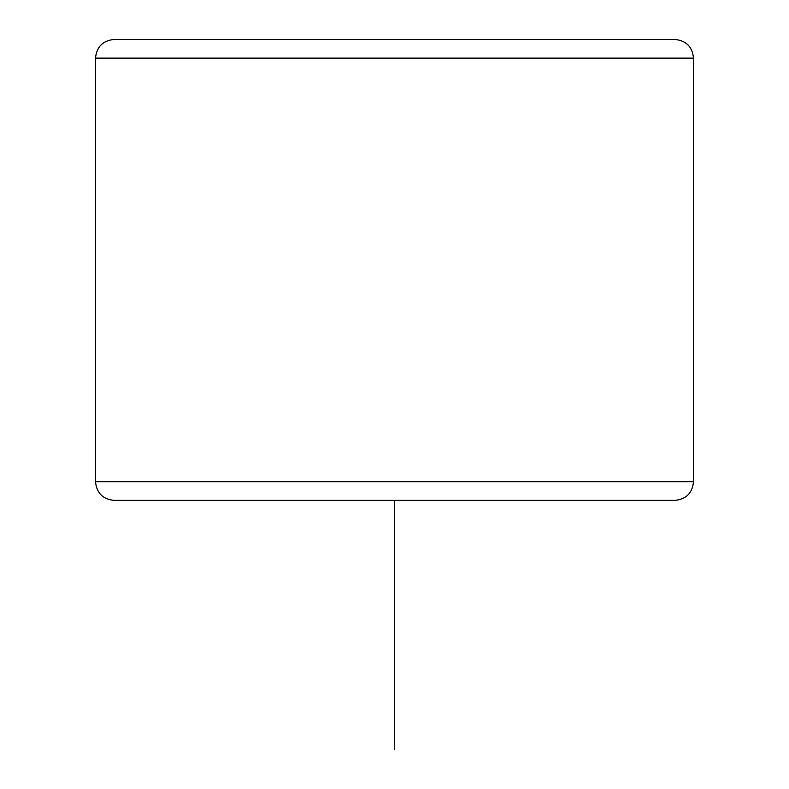 <?xml version="1.0" encoding="UTF-8"?>
<svg xmlns="http://www.w3.org/2000/svg" width="789" height="789" viewBox="0 0 789 789"><rect width="100%" height="100%" fill="white"/><g stroke="black" fill="none" stroke-linecap="round" stroke-linejoin="round"><path stroke-width="1.18" d="M114.198 500.394L674.802 500.394C686.154 499.279 692.387 493.056 693.492 481.704L95.508 481.704C96.613 493.056 102.846 499.279 114.198 500.394L643.656 500.394M95.508 481.704L95.508 58.139C96.613 46.788 102.846 40.555 114.198 39.45L175.839 39.45M114.198 39.45L674.802 39.45C686.154 40.555 692.387 46.788 693.492 58.139L95.508 58.139M394.5 500.394L394.5 749.55M693.492 481.704L693.492 58.139"/></g></svg>
